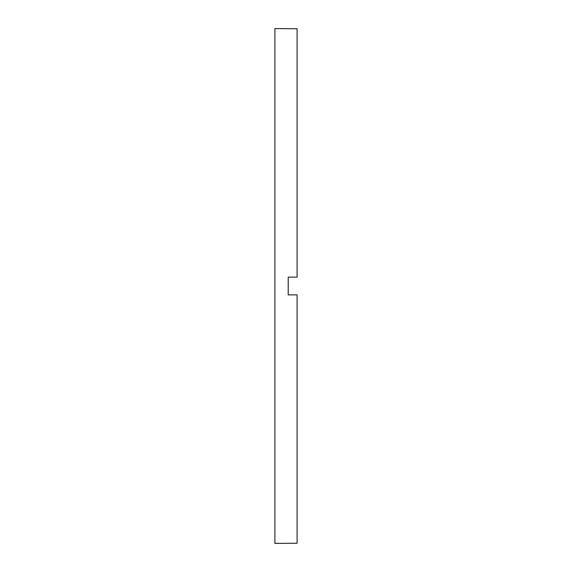 <?xml version="1.0" encoding="UTF-8"?>
<svg xmlns="http://www.w3.org/2000/svg" width="572" height="572" viewBox="0 0 572 572"><rect width="100%" height="100%" fill="white"/><g stroke="black" fill="none" stroke-linecap="round" stroke-linejoin="round"><path stroke-width="0.86" d="M288.216 286L288.216 294.873L297.097 294.873L297.097 543.25L274.903 543.4L274.903 28.6L297.097 28.75L297.097 277.127L288.216 277.127L288.216 286"/></g></svg>
